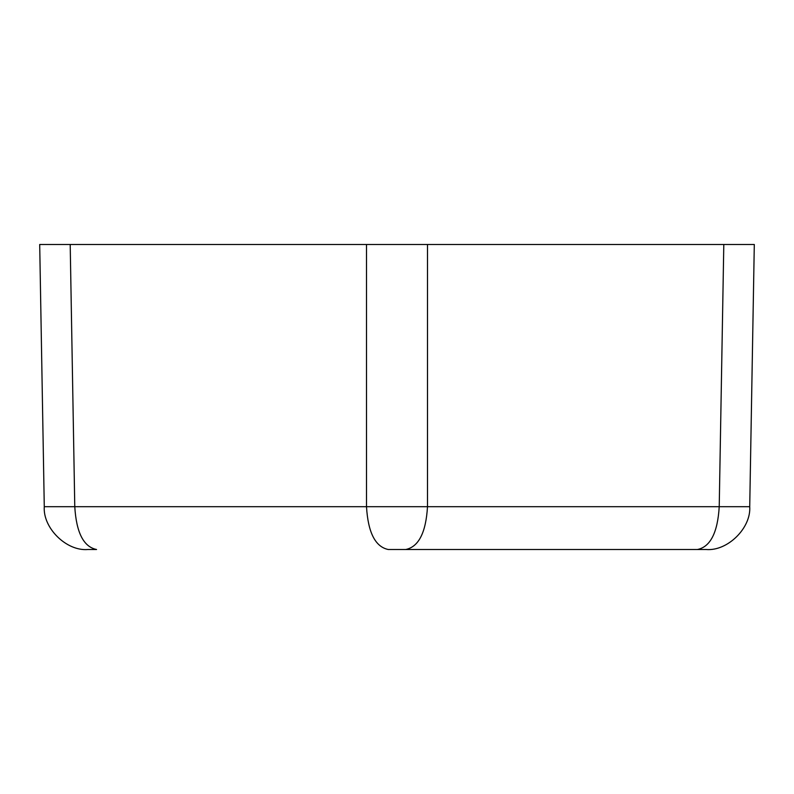 <?xml version="1.0" encoding="UTF-8"?>
<svg xmlns="http://www.w3.org/2000/svg" width="794" height="794" viewBox="0 0 794 794"><rect width="100%" height="100%" fill="white"/><g stroke="black" fill="none" stroke-linecap="round" stroke-linejoin="round"><path stroke-width="1.19" d="M39.7 244.492L754.3 244.492L749.725 506.691L754.3 244.492L427.5 244.492L427.5 506.691L719.225 506.691L723.8 244.492L719.225 506.691L749.725 506.691C751.223 528.05 727.483 551.373 706.154 549.508C727.483 551.373 751.223 528.05 749.725 506.691L719.225 506.691C717.667 532.576 710.412 546.848 697.44 549.508L706.154 549.508L697.44 549.508C710.412 546.848 717.667 532.576 719.225 506.691L427.5 506.691L427.5 244.492L70.2 244.492L74.775 506.691L366.5 506.691L366.5 244.492L366.5 506.691L427.5 506.691C425.941 532.576 418.676 546.848 405.714 549.508L697.44 549.508L405.714 549.508C418.676 546.848 425.941 532.576 427.5 506.691L366.5 506.691C368.059 532.576 375.324 546.848 388.286 549.508L405.714 549.508L388.286 549.508C375.324 546.848 368.059 532.576 366.5 506.691L74.775 506.691L70.2 244.492L39.7 244.492L44.275 506.691L39.7 244.492M87.846 549.508L96.56 549.508C83.588 546.848 76.333 532.576 74.775 506.691C76.333 532.576 83.588 546.848 96.56 549.508L87.846 549.508C66.517 551.373 42.777 528.05 44.275 506.691L74.775 506.691L44.275 506.691C42.777 528.05 66.517 551.373 87.846 549.508"/></g></svg>
